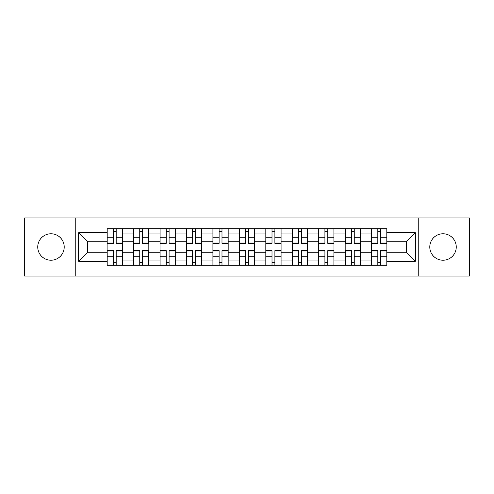 <?xml version="1.0" encoding="UTF-8"?>
<svg xmlns="http://www.w3.org/2000/svg" width="494" height="494" viewBox="0 0 494 494"><rect width="100%" height="100%" fill="white"/><g stroke="black" fill="none" stroke-linecap="round" stroke-linejoin="round"><path stroke-width="0.74" d="M443.019 233.773A13.227 13.227 0 0 0 429.792 247A13.227 13.227 0 0 0 443.019 260.227A13.227 13.227 0 0 0 456.246 247A13.227 13.227 0 0 0 443.019 233.773M50.981 233.773A13.227 13.227 0 0 0 37.754 247A13.227 13.227 0 0 0 50.981 260.227A13.227 13.227 0 0 0 64.208 247A13.227 13.227 0 0 0 50.981 233.773M418.77 276.078L469.3 276.078L469.3 217.922L24.7 217.922L24.7 276.078L418.77 276.078L418.77 217.922M133.559 265.229L133.559 233.946L122.37 233.946L122.37 265.229M122.37 233.946L122.37 228.771M133.559 233.946L133.559 228.771M148.824 228.771L148.824 265.229M160.013 265.229L160.013 228.771M175.271 228.771L175.271 265.229M186.466 265.229L186.466 228.771M201.725 228.771L201.725 265.229M212.92 265.229L212.92 228.771M228.179 228.771L228.179 265.229M239.368 265.229L239.368 228.771M254.632 228.771L254.632 265.229M265.821 265.229L265.821 228.771M281.08 228.771L281.08 265.229M292.275 265.229L292.275 228.771M307.534 228.771L307.534 265.229M318.729 265.229L318.729 228.771M333.987 228.771L333.987 265.229M345.176 265.229L345.176 228.771M360.441 228.771L360.441 265.229M371.63 265.229L371.63 228.771M371.63 252.255L360.441 252.255M345.176 252.255L333.987 252.255M318.729 252.255L307.534 252.255M292.275 252.255L281.08 252.255M265.821 252.255L254.632 252.255M239.368 252.255L228.179 252.255M212.92 252.255L201.725 252.255M186.466 252.255L175.271 252.255M160.013 252.255L148.824 252.255M133.559 252.255L122.37 252.255M371.63 241.745L360.441 241.745M345.176 241.745L333.987 241.745M318.729 241.745L307.534 241.745M292.275 241.745L281.08 241.745M265.821 241.745L254.632 241.745M239.368 241.745L228.179 241.745M212.92 241.745L201.725 241.745M186.466 241.745L175.271 241.745M160.013 241.745L148.824 241.745M133.559 241.745L122.37 241.745M87.611 252.255L107.112 252.255L107.112 241.745L87.611 241.745L87.611 252.255L78.62 261.246L78.62 232.754L107.112 232.754L107.112 241.745M386.888 241.745L386.888 252.255L406.389 252.255L406.389 241.745L386.888 241.745L386.888 228.771L107.112 228.771L107.112 232.754M386.888 232.754L415.38 232.754L415.38 261.246L386.888 261.246L386.888 252.255M107.112 252.255L107.112 265.229L386.888 265.229L386.888 261.246M107.112 261.246L78.62 261.246M75.23 276.078L75.23 217.922M116.183 262.685L113.299 262.685M113.299 231.316L116.183 231.316M142.63 262.685L139.753 262.685M139.753 231.316L142.63 231.316M169.084 262.685L166.2 262.685M166.2 231.316L169.084 231.316M195.538 262.685L192.654 262.685M192.654 231.316L195.538 231.316M221.991 262.685L219.108 262.685M219.108 231.316L221.991 231.316M248.439 262.685L245.561 262.685M245.561 231.316L248.439 231.316M274.892 262.685L272.009 262.685M272.009 231.316L274.892 231.316M301.346 262.685L298.462 262.685M298.462 231.316L301.346 231.316M327.8 262.685L324.916 262.685M324.916 231.316L327.8 231.316M354.247 262.685L351.37 262.685M351.37 231.316L354.247 231.316M380.701 262.685L377.817 262.685M377.817 231.316L380.701 231.316M78.62 232.754L87.611 241.745M406.389 252.255L415.38 261.246M406.389 241.745L415.38 232.754M116.183 243.357L116.183 228.944L122.284 228.944L122.284 243.357L116.183 243.357M113.299 231.143L116.183 231.143M116.183 228.944L107.192 228.944L107.192 243.357L113.299 243.357L113.299 228.944L110.841 228.944M113.299 250.643L113.299 265.056L107.192 265.056L107.192 250.643L113.299 250.643M116.183 262.857L113.299 262.857M113.299 265.056L122.284 265.056L122.284 250.643L116.183 250.643L116.183 265.056L118.64 265.056M142.63 243.357L142.63 228.944L148.737 228.944L148.737 243.357L142.63 243.357M139.753 231.143L142.63 231.143M142.63 228.944L133.646 228.944L133.646 243.357L139.753 243.357L139.753 228.944L137.289 228.944M169.084 243.357L169.084 228.944L175.191 228.944L175.191 243.357L169.084 243.357M166.2 231.143L169.084 231.143M169.084 228.944L160.099 228.944L160.099 243.357L166.2 243.357L166.2 228.944L163.742 228.944M139.753 250.643L139.753 265.056L133.646 265.056L133.646 250.643L139.753 250.643M142.63 262.857L139.753 262.857M139.753 265.056L148.737 265.056L148.737 250.643L142.63 250.643L142.63 265.056L145.094 265.056M166.2 250.643L166.2 265.056L160.099 265.056L160.099 250.643L166.2 250.643M169.084 262.857L166.2 262.857M166.2 265.056L175.191 265.056L175.191 250.643L169.084 250.643L169.084 265.056L171.542 265.056M195.538 243.357L195.538 228.944L201.638 228.944L201.638 243.357L195.538 243.357M192.654 231.143L195.538 231.143M195.538 228.944L186.553 228.944L186.553 243.357L192.654 243.357L192.654 228.944L190.196 228.944M221.991 243.357L221.991 228.944L228.092 228.944L228.092 243.357L221.991 243.357M219.108 231.143L221.991 231.143M221.991 228.944L213 228.944L213 243.357L219.108 243.357L219.108 228.944L216.65 228.944M248.439 243.357L248.439 228.944L254.546 228.944L254.546 243.357L248.439 243.357M245.561 231.143L248.439 231.143M248.439 228.944L239.454 228.944L239.454 243.357L245.561 243.357L245.561 228.944L243.097 228.944M192.654 250.643L192.654 265.056L186.553 265.056L186.553 250.643L192.654 250.643M195.538 262.857L192.654 262.857M192.654 265.056L201.638 265.056L201.638 250.643L195.538 250.643L195.538 265.056L197.995 265.056M219.108 250.643L219.108 265.056L213 265.056L213 250.643L219.108 250.643M221.991 262.857L219.108 262.857M219.108 265.056L228.092 265.056L228.092 250.643L221.991 250.643L221.991 265.056L224.449 265.056M245.561 250.643L245.561 265.056L239.454 265.056L239.454 250.643L245.561 250.643M248.439 262.857L245.561 262.857M245.561 265.056L254.546 265.056L254.546 250.643L248.439 250.643L248.439 265.056L250.903 265.056M274.892 243.357L274.892 228.944L281 228.944L281 243.357L274.892 243.357M272.009 231.143L274.892 231.143M274.892 228.944L265.908 228.944L265.908 243.357L272.009 243.357L272.009 228.944L269.551 228.944M272.009 250.643L272.009 265.056L265.908 265.056L265.908 250.643L272.009 250.643M274.892 262.857L272.009 262.857M272.009 265.056L281 265.056L281 250.643L274.892 250.643L274.892 265.056L277.35 265.056M301.346 243.357L301.346 228.944L307.447 228.944L307.447 243.357L301.346 243.357M298.462 231.143L301.346 231.143M295.752 228.944L292.362 228.944L292.362 243.357L298.462 243.357L298.462 228.944L296.005 228.944M292.362 228.944L301.346 228.944M298.462 250.643L298.462 265.056L292.362 265.056L292.362 250.643L298.462 250.643M301.346 262.857L298.462 262.857M298.462 265.056L307.447 265.056L307.447 250.643L301.346 250.643L301.346 265.056L303.804 265.056M327.8 243.357L327.8 228.944L333.901 228.944L333.901 243.357L327.8 243.357M324.916 231.143L327.8 231.143M327.8 228.944L318.809 228.944L318.809 243.357L324.916 243.357L324.916 228.944L322.459 228.944M324.916 250.643L324.916 265.056L318.809 265.056L318.809 250.643L324.916 250.643M327.8 262.857L324.916 262.857M324.916 265.056L333.901 265.056L333.901 250.643L327.8 250.643L327.8 265.056L330.258 265.056M354.247 243.357L354.247 228.944L360.354 228.944L360.354 243.357L354.247 243.357M351.37 231.143L354.247 231.143M354.247 228.944L345.263 228.944L345.263 243.357L351.37 243.357L351.37 228.944L348.906 228.944M351.37 250.643L351.37 265.056L345.263 265.056L345.263 250.643L351.37 250.643M354.247 262.857L351.37 262.857M351.37 265.056L360.354 265.056L360.354 250.643L354.247 250.643L354.247 265.056L356.711 265.056M380.701 243.357L380.701 228.944L386.808 228.944L386.808 243.357L380.701 243.357M377.817 231.143L380.701 231.143M380.701 228.944L371.716 228.944L371.716 243.357L377.817 243.357L377.817 228.944L375.36 228.944M377.817 250.643L377.817 265.056L371.716 265.056L371.716 250.643L377.817 250.643M380.701 262.857L377.817 262.857M377.817 265.056L386.808 265.056L386.808 250.643L380.701 250.643L380.701 265.056L383.159 265.056M345.176 233.946L333.987 233.946M318.729 233.946L307.534 233.946M292.275 233.946L281.08 233.946M265.821 233.946L254.632 233.946M239.368 233.946L228.179 233.946M212.92 233.946L201.725 233.946M186.466 233.946L175.271 233.946M160.013 233.946L148.824 233.946M371.63 233.946L360.441 233.946M345.176 260.054L333.987 260.054M318.729 260.054L307.534 260.054M292.275 260.054L281.08 260.054M265.821 260.054L254.632 260.054M239.368 260.054L228.179 260.054M212.92 260.054L201.725 260.054M186.466 260.054L175.271 260.054M160.013 260.054L148.824 260.054M133.559 260.054L122.37 260.054M371.63 260.054L360.441 260.054M116.183 242.999L122.284 242.999M116.183 237.268L122.284 237.268M107.192 242.999L113.299 242.999M107.192 237.268L113.299 237.268M113.299 251.001L107.192 251.001M113.299 256.732L107.192 256.732M122.284 251.001L116.183 251.001M122.284 256.732L116.183 256.732M142.63 242.999L148.737 242.999M142.63 237.268L148.737 237.268M133.646 242.999L139.753 242.999M133.646 237.268L139.753 237.268M169.084 242.999L175.191 242.999M169.084 237.268L175.191 237.268M160.099 242.999L166.2 242.999M160.099 237.268L166.2 237.268M139.753 251.001L133.646 251.001M139.753 256.732L133.646 256.732M148.737 251.001L142.63 251.001M148.737 256.732L142.63 256.732M166.2 251.001L160.099 251.001M166.2 256.732L160.099 256.732M175.191 251.001L169.084 251.001M175.191 256.732L169.084 256.732M195.538 242.999L201.638 242.999M195.538 237.268L201.638 237.268M186.553 242.999L192.654 242.999M186.553 237.268L192.654 237.268M221.991 242.999L228.092 242.999M221.991 237.268L228.092 237.268M213 242.999L219.108 242.999M213 237.268L219.108 237.268M248.439 242.999L254.546 242.999M248.439 237.268L254.546 237.268M239.454 242.999L245.561 242.999M239.454 237.268L245.561 237.268M192.654 251.001L186.553 251.001M192.654 256.732L186.553 256.732M201.638 251.001L195.538 251.001M201.638 256.732L195.538 256.732M219.108 251.001L213 251.001M219.108 256.732L213 256.732M228.092 251.001L221.991 251.001M228.092 256.732L221.991 256.732M245.561 251.001L239.454 251.001M245.561 256.732L239.454 256.732M254.546 251.001L248.439 251.001M254.546 256.732L248.439 256.732M274.892 242.999L281 242.999M274.892 237.268L281 237.268M265.908 242.999L272.009 242.999M265.908 237.268L272.009 237.268M272.009 251.001L265.908 251.001M272.009 256.732L265.908 256.732M281 251.001L274.892 251.001M281 256.732L274.892 256.732M301.346 242.999L307.447 242.999M301.346 237.268L307.447 237.268M292.362 242.999L298.462 242.999M292.362 237.268L298.462 237.268M298.462 251.001L292.362 251.001M298.462 256.732L292.362 256.732M307.447 251.001L301.346 251.001M307.447 256.732L301.346 256.732M327.8 242.999L333.901 242.999M327.8 237.268L333.901 237.268M318.809 242.999L324.916 242.999M318.809 237.268L324.916 237.268M324.916 251.001L318.809 251.001M324.916 256.732L318.809 256.732M333.901 251.001L327.8 251.001M333.901 256.732L327.8 256.732M354.247 242.999L360.354 242.999M354.247 237.268L360.354 237.268M345.263 242.999L351.37 242.999M345.263 237.268L351.37 237.268M351.37 251.001L345.263 251.001M351.37 256.732L345.263 256.732M360.354 251.001L354.247 251.001M360.354 256.732L354.247 256.732M380.701 242.999L386.808 242.999M380.701 237.268L386.808 237.268M371.716 242.999L377.817 242.999M371.716 237.268L377.817 237.268M377.817 251.001L371.716 251.001M377.817 256.732L371.716 256.732M386.808 251.001L380.701 251.001M386.808 256.732L380.701 256.732"/></g></svg>
